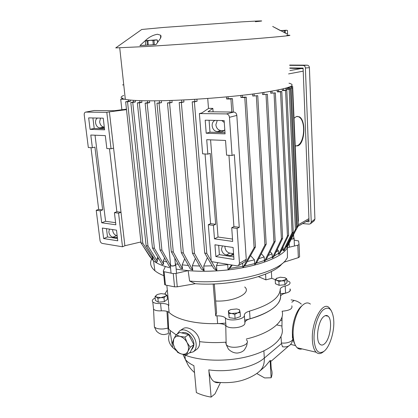 <?xml version="1.0" encoding="UTF-8"?>
<svg xmlns="http://www.w3.org/2000/svg" width="418" height="418" viewBox="0 0 418 418"><rect width="100%" height="100%" fill="white"/><g stroke="black" fill="none" stroke-linecap="round" stroke-linejoin="round"><path stroke-width="0.63" d="M122.542 97.932L122.652 98.93M123.749 84.817L122.573 84.906M122.375 98.935L120.713 99.228L121.878 109.751M124.136 99.223L120.713 99.228M140.547 242.048L140.991 242.743M142.993 245.899L149.665 256.396L153.093 260.466C156.666 263.486 162.487 265.973 170.544 267.922M149.837 256.093L153.516 260.811C156.243 262.979 160.188 264.876 165.356 266.512L163.26 271.078L163.401 271.569L173.266 273.586L175.988 273.44L188.163 270.624C200.765 271.679 214.068 271.434 228.066 269.897L227.685 264.646L227.204 264.228M141.012 242.947L152.037 259.364L152.638 257.896L142.831 243.234L141.012 242.947L125.651 101.793L128.488 101.271L128.331 99.845M142.831 243.234L127.537 101.799L125.651 101.793M127.537 101.799L130.374 101.271L128.488 101.271M130.374 101.271L130.244 100.054M152.638 257.896L152.424 255.879M146.112 245.679L156.405 262.311L157.424 261.318L147.967 245.977L146.112 245.679L130.808 102.441L133.488 101.94L133.316 100.315M147.967 245.977L132.741 102.441L130.808 102.441M132.741 102.441L135.416 101.94L133.488 101.94M135.416 101.94L135.26 100.435M157.424 261.318L157.126 258.413L157.774 257.028M152.476 247.984L162.257 264.688L163.642 264.192L154.373 248.292L152.476 247.984L137.344 102.875L139.925 102.384L139.748 100.644M154.373 248.292L139.314 102.875L137.344 102.875M139.314 102.875L141.895 102.384L139.925 102.384M141.895 102.384L141.723 100.707M163.642 264.192L163.318 260.936L164.598 258.031M170.262 265.028L161.928 250.194L159.995 249.88L145.135 103.115L147.664 102.624L147.481 100.811M170.413 266.548L169.405 266.553L159.995 249.88M161.928 250.194L147.152 103.121L145.135 103.115M147.152 103.121L149.675 102.629L147.664 102.624M149.675 102.629L149.492 100.822M290.27 86.678L291.492 86.662L291.545 87.848M290.771 86.432L292.652 86.406L291.492 86.662M292.652 86.406L298.462 221.159L298.196 221.31M298.462 221.159L298.206 221.571M287.798 87.628L287.819 88.151L291.241 88.104L297.276 226.169L296.472 227.664M288.984 87.216L289.016 87.879L287.819 88.151M289.016 87.879L292.428 87.837L291.241 88.104M292.428 87.837L298.379 225.527L297.276 226.169M298.379 225.527L295.291 231.253M285.787 88.24L285.839 89.332L289.151 89.295L295.395 229.492L286.56 246.949L287.124 247.367L296.519 228.829L295.395 229.492M287.004 87.879L287.056 89.055L285.839 89.332M287.056 89.055L290.358 89.018L289.151 89.295M290.358 89.018L296.519 228.829M286.508 245.883L286.56 246.949M282.228 89.144L282.296 90.575L285.562 90.539L292.098 232.753L283.331 250.732L284.214 250.575L293.253 232.068L292.098 232.753M283.477 88.846L283.545 90.288L282.296 90.575M283.545 90.288L286.805 90.257L285.562 90.539M286.805 90.257L293.253 232.068M282.939 247.075L283.331 250.732M277.181 90.231L277.259 91.866L280.53 91.835L287.438 235.945L278.587 254.41L279.773 253.674L288.624 235.245L287.438 235.945M278.466 89.969L278.545 91.573L277.259 91.866M278.545 91.573L281.805 91.542L280.53 91.835M281.805 91.542L288.624 235.245M277.306 249.394L278.393 250.664L278.587 254.41M270.629 91.427L270.718 93.209L275.352 92.88L282.625 238.344L273.816 256.647L272.322 257.984L281.408 239.065L282.625 238.344M271.951 91.197L272.04 92.906M270.718 93.209L275.352 92.88M274.041 93.183L281.408 239.065M270.143 251.615L272.097 253.878L272.322 257.984M262.494 92.702L262.598 94.593L267.379 94.264L275.196 241.348L266.271 259.474L264.442 261.412L273.942 242.085L275.196 241.348M263.862 92.503L263.962 94.285M262.598 94.593L267.379 94.264M266.02 94.572L273.942 242.085M261.313 253.71L264.181 256.95L264.442 261.412M252.639 94.05L252.754 96.025L257.749 95.685L266.209 244.232L256.971 262.107L254.761 264.667L264.913 244.985L266.209 244.232M254.055 93.867L254.165 95.706M252.754 96.025L257.749 95.685M256.349 96.004L264.913 244.985M250.554 255.644L254.463 259.834L254.761 264.667M240.794 95.456L240.92 97.493L244.786 97.478L254.107 247.717L242.905 267.661L245.591 264.469L255.445 246.949L254.107 247.717M242.262 95.288L242.383 97.169L240.92 97.493M242.383 97.169L246.239 97.154L244.786 97.478M246.239 97.154L255.445 246.949M242.602 263.147L242.905 267.661M226.478 96.908L226.624 98.993L230.929 98.982L231.812 112.029M228.009 96.762L228.139 98.658L226.624 98.993M228.139 98.658L232.439 98.648L230.929 98.982M232.439 98.648L233.338 112.045M231.556 264.955L228.066 269.897C208.739 271.951 191.434 271.679 176.166 269.077M232.335 265.085L228.317 269.939M208.498 108.476L207.73 98.47M213.096 111.825L212.84 108.387L208.676 108.356L201.795 112.985L199.386 113.555L226.436 113.91C228.139 114.135 229.142 115.269 229.456 117.317L232.074 155.465L234.352 154.681L239.263 227.303L237.074 228.416L231.718 227.726L233.923 226.624L239.263 227.303M211.597 261.631L216.89 270.718L213.739 268.481L204.715 253.062L206.8 253.397L194.386 101.846L197.071 101.281L196.904 99.207M211.231 261.004L206.8 253.397M204.715 253.062L192.196 101.84L194.386 101.846M192.196 101.84L197.071 101.281M194.892 101.281L194.731 99.343M216.89 270.718L216.487 265.613L217.846 262.671M194.485 253.465L204.125 270.78L201.34 269.056L192.432 253.136L194.485 253.465L181.344 102.509L183.925 101.982L183.748 99.944M192.432 253.136L179.197 102.509L181.344 102.509M179.197 102.509L183.925 101.982M181.778 101.976L181.611 100.048M204.125 270.78L203.728 266.031L207.396 257.65M183.34 252.994L192.719 270.138L190.268 268.936L181.323 252.665L183.34 252.994L169.583 102.932L172.106 102.426L171.923 100.44M181.323 252.665L167.472 102.932L169.583 102.932M167.472 102.932L172.106 102.426M170.001 102.426L169.823 100.513M192.719 270.138L192.332 265.738L195.41 258.46M173.292 252.049L182.535 268.915L180.404 268.231L171.317 251.725L173.292 252.049L159.028 103.141L161.531 102.645L161.348 100.728M171.317 251.725L156.959 103.141L159.028 103.141M156.959 103.141L161.531 102.645M159.462 102.645L159.284 100.764M182.535 268.915L182.164 264.86L184.699 258.805M229.717 268.413L242.816 266.35M244.237 266.073L254.693 263.591M255.994 263.23L264.39 260.498M265.811 259.954L272.27 257.101M274.051 256.166L278.529 253.35M280.823 251.49L283.237 248.846M282.599 247.79L283.158 247.331M276.073 251.955L278.393 250.664M268.241 255.476L272.097 253.878M258.752 258.658L264.181 256.95M247.247 261.522L254.463 259.834M182.164 264.86L188.361 265.472M192.332 265.738L199.632 266M203.728 266.031L212.187 265.838M216.487 265.613L227.685 264.646M178.261 264.338L175.325 263.862M166.834 261.997L163.318 260.936M159.133 259.353L157.126 258.413M303.118 68.63L289.82 68.265M294.021 118.216L296.503 116.481L299.163 116.758C306.253 119.83 305.046 143.766 297.736 145.84L295.212 145.83M295.798 146.007L296.817 145.793C304.832 143.761 306.248 119.825 298.483 116.742L297.188 116.345M212.84 108.387L207.986 111.768L233.84 112.055C235.527 112.275 236.525 113.388 236.823 115.405L229.456 117.317M232.074 155.465L226.582 155.162L225.542 140.453L206.717 139.696L207.845 154.127L210.186 153.369L215.667 224.299L210.578 223.651L208.316 224.717L213.42 225.375L215.667 224.299M213.42 225.375L214.471 238.84L218.034 237.032L232.518 239.065M214.471 238.84L232.685 241.437L231.718 227.726M210.583 139.852L218.034 237.032M245.157 261.631L246.27 259.312L236.823 115.405M215.092 120.389L214.779 120.515C212.934 121.492 212.057 123.247 212.14 125.787C212.678 129.23 214.371 131.163 217.224 131.597L220.923 130.547C218.081 130.123 216.393 128.206 215.866 124.789L217.266 120.431M220.923 130.547L224.038 130.641M233.552 253.684L229.785 253.104C227.058 252.378 225.448 250.45 224.952 247.32L224.973 246.27M208.316 224.717L211.278 261.574L237.022 265.864L238.5 265.576L239.467 263.319L237.074 228.416M221.765 120.525L224.267 122.479M224.779 129.716L222.977 131.367L221.253 131.722L223.484 131.085M217.224 131.597L221.253 131.722M232.93 247.451L233.134 247.722M233.594 254.259L232.659 255.147L230.203 255.623L226.337 255.017L229.785 253.104M226.337 255.017C223.599 254.28 221.979 252.336 221.477 249.185L222.392 245.883M122.5 246.787L118.576 213.17L114.422 212.631L115.859 224.79L101.684 222.768L100.195 210.803L96.218 210.291L100.017 240.507C100.33 242.095 101.099 243.067 102.311 243.428L122.5 246.787L124.883 245.742L109.391 111.841L126.502 109.652M118.576 213.17L121.006 212.25L116.862 211.722L114.422 212.631M126.45 109.166L114.208 110.733L94.186 110.514L85.392 112.165C84.504 112.604 84.112 113.524 84.227 114.929L88.329 147.533L92.373 147.758L90.79 135.035L105.305 135.62L106.836 148.552L111.057 148.787L106.809 112.353L109.391 111.841M111.057 148.787L113.591 148.129M124.883 245.742L140.908 241.965M109.464 148.698L116.862 211.722M115.614 222.684L105.576 221.279L95.038 135.207M101.684 222.768L105.576 221.279M92.373 147.758L94.928 147.115L102.656 209.914L98.685 209.408L96.218 210.291M100.195 210.803L102.656 209.914M90.988 147.679L98.685 209.408M94.186 110.514L85.862 112.081M100.503 118.111L99.636 121.951C100.21 124.961 101.605 126.649 103.821 127.015L104.286 127.025M112.625 229.576L112.661 230.517C113.2 233.301 114.548 234.994 116.695 235.595L117.15 235.668M85.899 112.081L106.809 112.353M90.084 129.345L88.663 117.876L103.236 118.169L104.62 129.831L90.084 129.345L94.212 128.441L92.927 117.965M102.337 228.05L116.497 230.151L117.756 240.81L103.638 238.542L102.337 228.05M103.638 238.542L107.499 236.959L106.48 228.667M117.489 238.537L107.499 236.959M117.359 237.45L115.917 237.643L117.312 237.063M109.391 229.095L108.847 232.058C109.391 234.859 110.744 236.562 112.897 237.173L115.917 237.643M104.495 128.77L94.212 128.441M103.272 118.44L102.718 118.158M97.572 118.054C96.041 118.832 95.367 120.421 95.56 122.808C96.14 125.839 97.54 127.537 99.761 127.908L102.87 128.007L104.354 127.584M207.845 154.127L202.62 153.84L199.386 113.555M205.05 153.976L210.578 223.651M228.944 155.292L233.923 226.624M215.86 256.563L214.936 244.776L233.113 247.477L233.965 259.474L215.86 256.563L219.387 254.64L218.671 245.335M233.782 256.918L219.387 254.64M224.137 120.572L225.077 133.859L206.21 133.227L205.191 120.191L224.137 120.572M206.21 133.227L209.993 132.172L224.988 132.652M209.993 132.172L209.078 120.269M288.99 83.192C298.076 85.585 287.25 89.034 256.5 93.543C225.997 97.681 180.121 100.858 151.593 100.827C138.985 100.806 130.233 100.325 125.337 99.385C120.363 98.361 119.825 97.044 123.723 95.44M286.858 35.243C296.022 35.055 284.862 36.261 253.365 38.874C222.11 41.419 175.194 44.763 146.232 46.518L115.734 47.898L141.749 29.474L163.731 27.431L241.578 21.888C262.561 20.639 267.154 20.581 255.351 21.71M157.492 34.239C153.15 35.028 149.294 36.967 145.929 40.06L139.889 45.609L156.029 44.601L159.953 39.104C161.045 37.568 161.291 36.288 160.695 35.269L157.492 34.239M286.236 30.237L280.415 30.639L272.677 26.454L287.626 34.234M145.73 45.134L139.889 45.609M293.744 237.785L294.073 237.988C294.366 238.579 293.54 238.96 291.592 239.138L291.289 239.148M293.598 234.597L293.755 238.03C294.011 238.547 293.284 238.882 291.581 239.033L291.341 239.044M286.241 30.237L287.459 30.467L287.563 34.333M285.207 30.65L281.957 30.577L286.32 30.253L285.207 30.65L285.316 33.174M284.303 30.713L284.392 32.693M280.666 30.77L281.957 30.577L280.494 30.681M175.361 264.265L175.727 264.463L175.278 265.44C173.318 266.177 171.667 266.24 170.325 265.634L170.581 264.761M174.761 257.984L175.388 264.537L174.996 265.393C173.282 266.036 171.835 266.088 170.659 265.561L170.607 265.033M153.955 40.415L150.334 40.342L147.862 40.854L148.275 45.087L145.741 45.201L145.323 41.001L145.825 40.64L156.525 39.856L153.955 40.415L154.362 44.648L148.275 45.087M147.862 40.854L146.99 40.912L147.408 45.139M146.99 40.912L145.61 40.792M156.703 39.862L157.424 40.133L157.633 42.359M157.424 40.133L157.455 42.605M157.225 40.154L155.564 39.956L145.825 40.64M156.102 44.496L154.362 44.648M152.878 40.494L153.281 44.731M310.548 223.714L314.169 220.824L314.916 219.116L309.414 67.69C309.242 66.148 308.474 65.307 307.115 65.166L289.695 65.067M302.622 223.604L309.226 224.121L310.49 223.761L311.238 222.042L305.401 67.993C305.213 66.446 304.44 65.595 303.076 65.438L307.115 65.166M289.705 65.354L303.076 65.438M289.81 67.956L303.097 68.071L309.054 221.791L306.112 221.566M309.012 220.683L307.784 220.589M258.439 276.664L265.9 279.867L271.752 278.325L275.399 279.679M286.879 280.452L289.721 281.957C290.745 283.623 289.24 284.987 285.207 286.043C282.025 286.811 280.358 287.903 280.212 289.308C279.773 297.835 269.553 305.103 249.551 311.117C246.155 312.115 244.425 313.453 244.358 315.125C245.209 319.498 228.787 321.933 225.359 317.91C223.729 316.473 220.95 315.789 217.02 315.851L215.74 315.888L216.597 312.654L214.309 283.947M290.061 289.01C291.08 290.719 289.585 292.114 285.562 293.185C282.39 293.969 280.734 295.082 280.588 296.524C280.159 305.255 269.986 312.68 250.058 318.798C246.672 319.817 244.948 321.181 244.885 322.895C245.742 327.372 229.377 329.833 225.955 325.706C224.325 324.232 221.55 323.527 217.637 323.584L217.02 315.851M217.637 323.584C195.802 324.342 176.459 319.613 169.128 312.455C167.613 311.206 165.011 310.673 161.311 310.856C157.539 311.034 154.953 310.496 153.563 309.236L154.394 326.918C155.951 328.538 158.981 329.217 163.475 328.945L167.994 328.125C168.464 331.328 168.522 333.188 168.161 333.7L168.046 333.752M166.839 285.348L168.851 305.485L168.391 305.077C166.876 303.86 164.264 303.348 160.554 303.531C156.766 303.708 154.179 303.186 152.784 301.963C151.697 300.641 152.486 299.314 155.141 297.982M164.927 293.906L167.304 290.035M215.667 301.002C234.064 302.068 252.038 292.908 244.718 286.988M228.468 269.85C258.763 266.491 283.012 256.725 287.37 247.644L287.427 257.66L285.959 259.871C277.066 273.247 227.178 284.951 189.594 281.032L188.163 270.624M151.629 259.061C149.545 263.168 150.637 267.065 154.911 270.754C157.09 272.557 160.052 274.192 163.809 275.661M164.593 284.277L165.45 285.024L174.546 286.847L177.269 286.811L195.258 283.712L189.594 281.032M195.258 283.712C230.104 286.502 273.597 275.77 282.187 263.533M265.9 279.867L265.566 274.109M271.752 278.325L271.371 271.475M215.74 315.888L213.175 283.989M287.37 247.644L297.799 245.23L299.063 244.488L298.588 240.951L294.167 240.089M283.639 262.311L298.347 257.655L299.596 256.788L299.492 254.369M219.711 382.454C217.7 382.982 215.845 382.721 214.152 381.671C211.174 379.659 209.392 375.719 208.801 369.852L211.127 397.1C205.405 396.149 200.483 394.639 196.356 392.559L193.895 365.677C190.075 363.885 187.212 361.795 185.32 359.412L182.948 354.36M333.799 321.499L333.569 318.307C331.923 308.411 328.287 305.762 322.659 310.355C317.633 315.423 313.594 328.856 314.043 339.453C315.078 350.848 318.438 354.767 324.112 351.209C329.645 346.987 334.248 332.608 333.799 321.499M324.645 343.711C330.387 338.779 332.759 319.749 328.093 316.201C326.808 315.099 325.356 315.229 323.725 316.598C317.978 320.956 315.287 340.524 319.942 344.223C321.337 345.482 322.905 345.315 324.645 343.711M331.129 310.396L329.154 307.669C322.764 300.735 311.285 321.745 312.361 339.714C312.659 345.738 313.923 349.908 316.154 352.222C318.187 354.114 320.47 354.062 323.015 352.076L324.112 351.209M310.396 304.085C307.998 302.183 305.307 302.642 302.308 305.469C296.89 310.553 292.548 324.462 293.149 335.288L293.154 335.408C293.499 341.334 294.836 345.451 297.167 347.755C298.624 349.098 300.249 349.479 302.052 348.905M292.365 333.397L292.417 334.306C292.637 338.418 293.42 341.637 294.779 343.967M301.838 305.882L300.861 306.749C295.85 311.452 291.858 324.237 292.412 334.196L293.149 335.288M276.716 324.901L281.962 326.04M292.448 337.624L292.417 334.306M168.391 305.077L169.128 312.455C177.258 320.533 200.891 325.356 225.548 323.119M179.761 330.831L182.823 328.835C187.468 325.094 198.764 332.132 199.511 341.004L199.558 341.637C207.814 342.697 216.524 342.885 225.689 342.196M166.944 311.337L167.968 327.963L169.959 330.351L176.109 334.818M282.056 316.813L281.946 327.848C284.872 337.655 272.635 349.542 250.361 355.849C228.155 362.176 199.475 361.445 183.335 354.433M176.255 350.571L172.624 347.468C168.214 342.577 167.414 337.467 170.241 332.143M160.554 303.531L161.311 310.856C157.424 311.034 154.812 310.464 153.474 309.137M225.359 317.91L225.955 325.706C229.367 329.833 245.758 327.372 244.885 322.889M280.546 295.714C281.774 304.539 267.614 315 244.702 320.157M280.441 293.697C287.85 293.274 291.032 291.68 289.977 288.911M246.338 338.993C270.948 333.219 285.217 321.019 282.108 311.201C289.517 310.59 292.757 308.797 291.832 305.819M189.208 352.996L193.304 351.82L196.559 349.505C198.884 347.719 199.882 345.096 199.558 341.637M291.095 299.847L294.215 300.443C296.77 300.95 299.147 302.172 301.336 304.116M193.304 351.82C195.593 350.028 196.523 347.222 196.089 343.397C195.19 334.567 184.73 326.86 179.515 330.993L177.096 334.17M280.99 336.574L281.486 343.554L282.484 346.757L283.519 346.914M288.963 345.759L271.386 361.006L270.132 360.494L265.258 366.325L259.756 371.1M220.479 382.517L214.988 393.876L211.127 397.1M270.76 360.765L271.235 368.922C272.374 371.764 272.343 374.716 271.141 377.773L264.672 377.945L256.746 373.493M271.141 377.773L270.132 360.494M280.656 320.078L282.019 320.721M230.37 309.738L228.332 310.898L228.855 313.557L231.781 313.49L234.791 314.357L235.088 318.479L240.428 316.567L240.141 312.465L239.514 309.816L237.727 309.205M234.791 314.357L237.44 312.941L240.141 312.465M228.332 310.898L229.158 317.664L235.088 318.479M228.855 313.557L229.158 317.664M228.557 311.755C228.463 310.882 229.263 310.135 230.961 309.508L236.536 308.97C238.427 309.247 239.509 309.811 239.791 310.668C239.927 311.541 239.143 312.298 237.44 312.941L231.781 313.49C229.874 313.197 228.798 312.622 228.557 311.755M157.079 294.716L155 296.628L155.402 300.443L158.297 302.204L164.379 301.624L167.466 299.293L167.085 295.484L164.708 293.849M155 296.628L156.4 297.062L157.899 298.368L158.297 302.204M157.899 298.368L160.899 297.642L163.987 297.788L164.379 301.624M163.987 297.788L165.502 296.195L167.085 295.484M161.102 293.629L165.565 294.194C166.474 294.768 166.448 295.437 165.502 296.195L160.899 297.642L156.4 297.062C155.517 296.472 155.559 295.803 156.536 295.051L157.983 294.314L161.102 293.629M277.05 278.001L275.216 279.997L277.024 280.353L278.895 281.565L281.795 280.859L284.731 281.011L285.75 279.527L286.805 278.9L284.721 277.63M286.805 278.9L286.988 282.62L284.919 284.752L279.093 285.306L275.415 283.717L275.216 279.997M278.895 281.565L279.093 285.306M284.731 281.011L284.919 284.752M281.795 280.859L277.024 280.353C275.88 279.825 275.624 279.214 276.261 278.529L280.201 277.218L284.924 277.709C286.09 278.226 286.361 278.832 285.75 279.527L281.795 280.859M176.02 334.875L179.902 336.344C177.018 335.738 174.959 336.652 173.726 339.097L176.02 334.875L179.756 332.425L188.602 334.619L193.895 344.631L190.237 352.269L186.569 354.866L181.605 354.041C184.484 354.715 186.569 353.842 187.86 351.423L186.569 354.866M172.697 343.152L173.204 343.643L173.726 339.097L172.524 342.572L174.599 347.891L177.749 352.484L181.605 354.041L179.526 353.341M173.204 343.643L174.599 347.891L177.687 351.836L179.437 353.111M187.86 351.423C188.962 348.826 188.685 345.858 187.029 342.514L190.227 347.196L187.86 351.423M184.897 337.112L187.029 342.514C185.195 339.249 182.818 337.195 179.902 336.344L184.897 337.112L188.602 334.619M181.731 332.916C184.108 331.981 186.658 332.613 189.375 334.818C194.495 340.471 195.274 345.378 191.71 349.537L191.622 349.6M190.227 347.196L193.895 344.631M302.136 68.374L289.914 70.595M303.217 71.144L288.577 73.918M308.933 218.619L298.347 224.753M233.84 112.055L226.436 113.91M246.27 259.312L239.467 263.319M230.203 255.623L233.557 253.742M102.87 128.007L104.098 127.736M99.761 127.908L103.821 127.015M112.897 237.173L116.695 235.595M146.039 40.614L145.929 40.06M305.401 67.993L309.414 67.69M311.238 222.042L314.916 219.116M285.562 293.185L285.207 286.043M280.588 296.524L280.212 289.308M250.058 318.798L249.551 311.117M244.885 322.895L244.358 315.125M297.799 245.23L298.347 257.655M175.988 273.44L177.269 286.811M173.266 273.586L174.546 286.847M164.133 271.883L165.45 285.024M299.063 244.488L299.596 256.788M214.152 381.671C223.525 383.609 234.906 382.256 238.83 381.179C242.884 380.474 253.292 376.89 259.306 371.487C262.896 368.399 264.563 363.932 264.312 358.085C253.898 367.365 228.427 372.934 208.801 369.852M154.268 324.546L154.394 326.918L156.389 331.035C158.866 333.574 161.547 334.745 164.426 334.536L168.161 333.7M246.448 339.891C252.315 345.451 230.48 350.592 226.227 344.568L225.694 342.363M294.215 300.443L291.811 302.277M263.878 350.869L264.312 358.085L281.486 343.554M281.429 342.964C287.736 343.857 294.544 340.628 292.448 337.828M153.093 260.466L152.648 256.239M308.98 219.894L297.95 226.321M298.483 116.742L299.163 116.758M245.303 261.543L238.5 265.576M214.779 120.515L215.249 120.394M119.731 47.908L125.337 99.385M160.486 38.257L160.695 35.269M289.204 243.266L289.387 247.179M294.094 238.443L294.434 246.009M170.325 265.634L171.066 273.236M175.785 265.064L176.568 273.309M154.603 100.816L170.659 265.561M152.784 301.963L153.563 309.236M153.516 260.811L154.911 270.754M164.723 284.715L163.401 271.569M184.908 355.075L185.32 359.412L188.074 365.081C189.62 367.615 191.773 370.118 194.527 372.584M297.167 347.755L316.154 352.222M302.308 305.469L300.861 306.749M290.62 344.422L295.521 345.571M167.848 311.661L168.637 328.867M246.975 342.802C247.383 344.39 246.442 346.841 244.154 350.153C242.492 351.763 240.245 352.724 237.408 353.043C234.2 353.142 231.206 351.841 228.427 349.14L226.164 344.484L225.751 325.512M169.959 330.351L172.629 347.478M325.272 315.642L328.093 316.201M292.579 339.761C292.731 342.128 289.726 345.9 288.775 345.869C287.427 346.815 285.332 347.112 282.484 346.757"/></g></svg>
